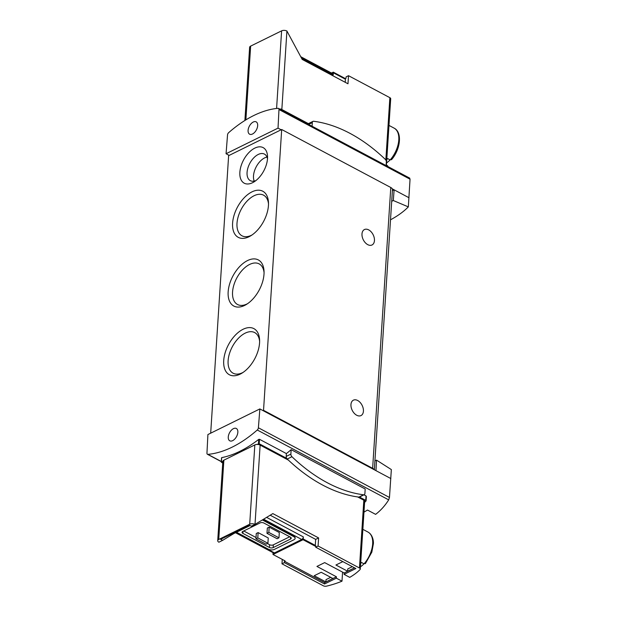 <?xml version="1.0" encoding="UTF-8"?>
<svg xmlns="http://www.w3.org/2000/svg" width="617" height="617" viewBox="0 0 617 617"><rect width="100%" height="100%" fill="white"/><g stroke="black" fill="none" stroke-linecap="round" stroke-linejoin="round"><path stroke-width="0.93" d="M374.92 460.899L376.509 460.112L391.348 469.576L389.466 497.456L258.392 427.782A2.152 1.226 118 0 1 257.266 430.003A116.019 66.158 118 0 1 207.86 454.359A2.152 1.226 118 0 1 207.42 454.274A2.152 1.226 118 0 1 206.957 453.14L207.906 434.545L259.865 408.932L258.392 427.782M363.968 512.118A116.019 66.158 118 0 0 367.485 510.043L375.614 514.362C380.666 510.521 385.023 505.693 388.695 499.863L389.466 497.456M409.495 178.174L410.043 179.2L408.331 206.888L393.291 200.517L391.71 201.296M390.507 219.814C397.788 215.888 403.726 211.585 408.331 206.888M318.087 546.006L315.696 547.194L355.87 568.542L344.078 574.358L349.731 577.365A80.565 41.077 -176.3 0 0 360.019 569.614A2.684 1.373 -176.3 0 0 360.289 569.075A2.684 1.373 -176.3 0 0 359.449 567.995L318.087 546.006L318.611 537.924L315.665 539.381L315.272 545.389A2.152 1.226 118 0 1 315.125 546.13L303.047 539.713L273.038 554.498L285.116 560.922L284.46 561.246L324.635 582.602L336.427 576.787L316.93 566.429L324.673 562.611L344.163 572.977L354.559 567.848M315.125 546.13L315.781 545.806L315.696 547.194M354.513 567.825L347.618 571.226L335.933 565.01L342.828 561.617M321.195 572.275L332.879 578.491L325.876 581.939L314.192 575.73L321.195 572.275M330.704 577.335L326.031 579.633L325.876 581.939M352.338 566.668L347.772 568.92L347.618 571.226M386.412 165.101L390.7 98.759A2.684 1.373 3.7 0 0 389.867 97.679L348.505 75.69L346.106 76.87L346.014 78.251L345.358 78.583A2.152 1.226 118 0 1 345.42 79.215L345.219 82.308M348.505 75.69L347.98 83.773L302.214 59.448L286.913 31.027A3.756 1.92 -176.3 0 0 281.607 30.85L250.649 46.105A3.756 1.92 -176.3 0 0 249.623 47.316L244.887 120.492M284.46 561.246L284.368 562.627L281.977 563.807L323.339 585.795A2.684 1.373 -176.3 0 0 326.478 586.15A80.565 41.077 -176.3 0 0 341.995 581.175L336.334 578.175L336.427 576.787M282.262 559.403L281.977 563.807M284.368 562.627L324.542 583.983L336.334 578.175M266.606 517.378L303.333 536.89L303.194 538.965A2.152 1.226 118 0 1 303.047 539.713M273.038 554.498A2.152 1.226 118 0 1 272.976 553.865L273.053 552.678M303.333 536.89A2.152 1.226 118 0 1 301.736 539.466L274.465 552.909A2.152 1.226 118 0 1 273.578 552.955L235.524 532.733M291.162 449.654L290.877 454.112A2.414 1.558 63.8 0 0 291.941 456.711A153.88 99.121 63.8 0 0 363.583 494.795A2.414 1.558 63.8 0 0 364.215 494.695A2.414 1.558 63.8 0 0 364.902 493.461L365.195 489.003L291.162 449.654A116.019 66.158 118 0 1 286.381 453.588L286.195 456.418A2.414 1.558 63.8 0 0 286.751 458.392L259.209 443.754L257.004 444.441A3.756 1.92 -176.3 0 0 254.829 444.919L223.871 460.174A3.756 1.92 -176.3 0 0 222.86 461.269L221.272 462.156L222.737 463.066M228.66 132.663A116.019 66.158 118 0 1 278.066 108.314A2.152 1.226 118 0 1 278.506 108.391A2.152 1.226 118 0 1 278.977 109.533L278.028 128.128L226.061 153.733L227.534 134.884A2.152 1.226 118 0 1 228.66 132.663M280.82 109.618L280.858 108.993L308.392 123.631A2.414 1.558 63.8 0 0 308.323 123.67A2.414 1.558 63.8 0 0 307.914 124.025M387.63 166.258A1.072 0.548 -176.3 0 0 387.731 166.058A1.072 0.548 -176.3 0 0 387.391 165.626L386.149 164.963M221.727 457.914L221.696 457.637A116.019 66.158 -62 0 0 258.731 439.381L259.495 439.296L259.209 443.754M286.381 453.588L259.495 439.296M366.267 496.708L366.035 495.921L363.968 494.826M318.611 537.924L272.845 513.599L255.006 524.404L251.32 526.216L249.368 525.183L220.624 539.351L222.575 540.384L233.897 533.528L233.195 533.157M386.766 159.579A21.749 12.402 -62 0 0 387.661 158.592L390.183 159.926L391.795 159.117M386.55 162.911A18.286 10.427 -62 0 0 390.106 159.888M360.644 563.498A21.749 12.402 -62 0 0 361.547 562.511L364.061 563.853L365.673 563.043M360.436 566.83A18.286 10.427 -62 0 0 363.984 563.815M330.126 577.62L330.157 577.042M341.995 581.175L342.574 572.129M409.002 197.741L394.132 189.835L393.291 200.517M390.839 478.553L259.865 408.932M376.509 460.112L375.969 470.648M392.397 190.692L394.132 189.835L392.289 188.856A5.368 2.738 -176.3 0 0 390.785 187.499L281.691 129.508L281.144 129.778L278.028 128.128M374.342 469.784L392.458 189.658A5.368 2.738 -176.3 0 0 392.289 188.856M281.144 129.778L228.629 155.661L210.682 433.173M243.738 530.982L256.024 537.507M267.369 543.538L269.567 544.711A2.684 1.373 -176.3 0 0 273.354 544.834L289.728 536.767M267.338 528.044L269.182 527.134L268.835 532.44L278.969 537.823L277.126 538.734L266.991 533.35L267.338 528.044M278.969 537.823L279.308 532.517L269.182 527.134M256.279 533.497L258.122 532.587L257.783 537.885L255.939 538.795L256.279 533.497M257.783 537.885L267.909 543.269L268.256 537.97L258.122 532.587M250.07 525.553L233.897 533.528M288.44 460.143L260.135 445.096L255.006 524.404A3.756 1.92 -176.3 0 0 249.7 524.226L218.742 539.482A3.756 1.92 -176.3 0 0 217.716 540.693A3.756 1.92 -176.3 0 0 218.888 542.204L222.575 540.384M295.103 538.147A4.296 2.19 -176.3 0 0 295.142 537.924A4.296 2.19 -176.3 0 0 293.8 536.188L262.773 519.699M315.665 539.381L270.192 515.21M360.289 569.075L364.67 501.297A2.684 1.373 -176.3 0 0 363.829 500.217L357.659 496.932M374.126 469.668A5.368 2.738 -176.3 0 0 372.629 468.303L263.536 410.32L281.691 129.508M367.747 244.648A8.592 5.538 63.8 0 0 372.02 244.972A8.592 5.538 63.8 0 0 373.185 234.822A8.592 5.538 63.8 0 0 364.423 229.555A8.592 5.538 63.8 0 0 362.225 236.805A8.592 5.538 63.8 0 0 367.747 244.648M356.711 415.249A8.592 5.538 63.8 0 0 360.991 415.58A8.592 5.538 63.8 0 0 362.156 405.423A8.592 5.538 63.8 0 0 353.394 400.163A8.592 5.538 63.8 0 0 351.196 407.413A8.592 5.538 63.8 0 0 356.711 415.249M239.866 172.22A20.145 11.484 -62 0 0 253.919 181.953A20.145 11.484 -62 0 0 267.531 156.348A20.145 11.484 -62 0 0 253.872 148.612A20.145 11.484 -62 0 0 239.866 172.22M223.716 360.529A26.122 14.901 -62 0 0 241.941 373.154A26.122 14.901 -62 0 0 259.595 339.944A26.122 14.901 -62 0 0 241.887 329.91A26.122 14.901 -62 0 0 223.716 360.529M228.159 291.826A26.122 14.901 -62 0 0 246.384 304.451A26.122 14.901 -62 0 0 264.037 271.241A26.122 14.901 -62 0 0 246.33 261.207A26.122 14.901 -62 0 0 228.159 291.826M232.601 223.123A26.122 14.901 -62 0 0 250.826 235.748A26.122 14.901 -62 0 0 268.48 202.538A26.122 14.901 -62 0 0 250.772 192.504A26.122 14.901 -62 0 0 232.601 223.123M263.536 410.32L262.981 410.59M268.503 203.903A23.006 13.119 -62 0 0 263.582 195.18A23.006 13.119 -62 0 0 247.062 201.103A23.006 13.119 -62 0 0 237.005 223.269A23.006 13.119 -62 0 0 241.987 235.802A23.006 13.119 -62 0 0 251.975 235M264.061 272.606A23.006 13.119 -62 0 0 259.14 263.883A23.006 13.119 -62 0 0 242.62 269.806A23.006 13.119 -62 0 0 232.563 291.972A23.006 13.119 -62 0 0 237.545 304.505A23.006 13.119 -62 0 0 247.533 303.703M259.618 341.309A23.006 13.119 -62 0 0 254.698 332.586A23.006 13.119 -62 0 0 238.177 338.509A23.006 13.119 -62 0 0 228.12 360.675A23.006 13.119 -62 0 0 233.103 373.208A23.006 13.119 -62 0 0 243.09 372.406M266.991 157.065A15.039 8.576 -62 0 0 253.494 175.884A15.039 8.576 -62 0 0 254.212 181.113M267.493 158.731A15.039 8.576 -62 0 0 264.446 154.096A15.039 8.576 -62 0 0 253.641 157.975A15.039 8.576 -62 0 0 247.07 172.467A15.039 8.576 -62 0 0 250.325 180.658A15.039 8.576 -62 0 0 255.87 180.596M228.259 437.013A6.98 3.98 -62 0 0 229.771 440.816A6.98 3.98 -62 0 0 236.566 436.52A6.98 3.98 -62 0 0 236.326 428.483A6.98 3.98 -62 0 0 231.313 430.28A6.98 3.98 -62 0 0 228.259 437.013M364.593 502.439A82.177 41.902 -176.3 0 0 365.989 501.019A1.072 0.548 -176.3 0 0 366.082 500.811A1.072 0.548 -176.3 0 0 365.742 500.379L359.456 497.04A2.414 1.558 63.8 0 0 359.541 497.001L364.215 494.695M222.86 461.269A3.756 1.92 -176.3 0 0 222.845 461.377L217.716 540.693M260.135 445.096A3.756 1.92 -176.3 0 0 257.004 444.441M236.488 532.255L268.349 549.184A4.296 2.19 -176.3 0 0 274.411 549.385L293.939 539.759A4.296 2.19 -176.3 0 0 295.111 538.379A4.296 2.19 -176.3 0 0 293.769 536.651L262.356 519.954M242.89 533.389L269.39 547.472A2.684 1.373 -176.3 0 0 273.177 547.603L290.499 539.065A2.684 1.373 -176.3 0 0 291.232 538.201A2.684 1.373 -176.3 0 0 290.391 537.122L263.899 523.039A2.684 1.373 -176.3 0 0 260.112 522.908L242.79 531.445A2.684 1.373 -176.3 0 0 242.057 532.309A2.684 1.373 -176.3 0 0 242.89 533.389L243.029 531.33M268.835 532.44L266.991 533.35M267.909 543.269L266.066 544.179L255.939 538.795M229.177 155.391L226.061 153.733M248.088 130.38A6.98 3.98 -62 0 0 249.6 134.182A6.98 3.98 -62 0 0 256.394 129.886A6.98 3.98 -62 0 0 256.155 121.858A6.98 3.98 -62 0 0 251.142 123.655A6.98 3.98 -62 0 0 248.088 130.38M280.858 108.993L279.833 109.101M300.726 56.687L332.74 73.701A2.152 1.226 118 0 1 333.211 74.873L333.342 72.798A2.152 1.226 118 0 0 333.28 72.158L331.491 73.037M345.358 78.583L333.28 72.158M344.078 574.358L344.163 572.977M286.751 458.392A2.414 1.558 63.8 0 0 287.26 459.017A153.88 99.121 63.8 0 0 358.909 497.101A2.414 1.558 63.8 0 0 359.456 497.04M386.103 165.587L386.342 161.947A2.414 1.558 63.8 0 0 385.278 159.348A153.88 99.121 63.8 0 0 313.637 121.271A2.414 1.558 63.8 0 0 312.996 121.364A2.414 1.558 63.8 0 0 312.318 122.598L312.079 126.238M324.635 582.602L324.542 583.983M315.272 545.389L303.194 538.965M387.353 166.251L387.391 165.626M221.31 461.508L207.86 454.359M388.695 499.863L257.266 430.003M390.183 159.926A21.749 12.402 -62 0 0 394.07 128.112L388.98 125.405M364.061 563.853A21.749 12.402 -62 0 0 367.948 532.039L362.858 529.332M286.913 31.027L281.838 109.517M389.867 97.679L385.833 160.05M410.043 179.2L278.977 109.533M236.033 532.479L274.465 552.909M263.606 519.198L301.736 539.466M359.449 567.995L363.829 500.217M372.629 468.303L390.785 187.499M366.035 495.921L365.742 500.379M258.731 439.381L258.454 443.731M221.696 457.637L221.418 461.979M249.7 524.226L254.829 444.919M218.742 539.482L223.871 460.174M293.769 536.651L293.8 536.188M269.39 547.472L269.567 544.711M273.177 547.603L273.354 544.834M290.499 539.065L290.615 537.253M281.607 30.85L276.586 108.461M250.649 46.105L245.875 119.883M301.42 57.975L333.211 74.873M345.42 79.215L333.342 72.798M290.877 454.112L286.195 456.418M291.941 456.711L287.26 459.017M363.583 494.795L358.909 497.101M312.318 122.598L308.639 124.41M221.302 461.655L207.42 454.274M221.549 457.76L221.272 462.156M366.367 496.43L366.082 500.811M295.111 538.379L295.142 537.924M409.781 178.166L278.506 108.391M365.372 563.653L371.827 552.138L373.378 543.731C373.647 540.978 372.691 534.63 367.948 532.039M394.07 128.112C402.531 132.146 400.526 149.437 391.494 159.726M312.996 121.364L308.323 123.67"/></g></svg>
